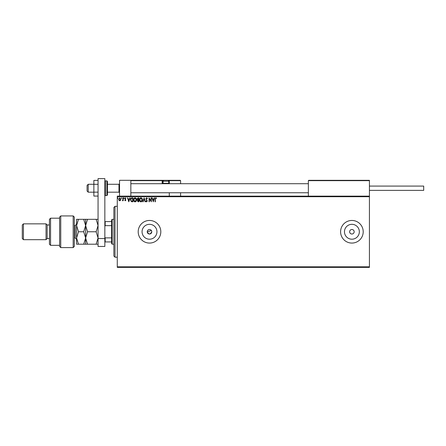 <?xml version="1.0" encoding="UTF-8"?>
<svg xmlns="http://www.w3.org/2000/svg" width="446" height="446" viewBox="0 0 446 446"><rect width="100%" height="100%" fill="white"/><g stroke="black" fill="none" stroke-linecap="round" stroke-linejoin="round"><path stroke-width="0.67" d="M151.384 230.51L147.241 231.764A2.263 2.263 0 0 0 149.505 234.022A2.263 2.263 0 0 0 151.768 231.764A2.263 2.263 0 0 0 149.505 229.5A2.263 2.263 0 0 0 147.241 231.764C148.747 234.68 150.257 234.68 151.768 231.764M142.062 231.764A7.443 7.443 0 0 0 149.505 239.201A7.443 7.443 0 0 0 156.942 231.764A7.443 7.443 0 0 0 149.505 224.321A7.443 7.443 0 0 0 142.062 231.764M344.463 231.764A7.443 7.443 0 0 0 351.9 239.201A7.443 7.443 0 0 0 359.342 231.764A7.443 7.443 0 0 0 351.9 224.321A7.443 7.443 0 0 0 344.463 231.764M340.593 231.764A11.306 11.306 0 0 0 351.9 243.07A11.306 11.306 0 0 0 363.206 231.764A11.306 11.306 0 0 0 351.9 220.458A11.306 11.306 0 0 0 340.593 231.764M138.199 231.764A11.306 11.306 0 0 0 149.505 243.07A11.306 11.306 0 0 0 160.811 231.764A11.306 11.306 0 0 0 149.505 220.458A11.306 11.306 0 0 0 138.199 231.764M349.636 231.764A2.263 2.263 0 0 0 351.9 234.022A2.263 2.263 0 0 0 354.163 231.764A2.263 2.263 0 0 0 351.9 229.5A2.263 2.263 0 0 0 349.636 231.764M369.427 267.383L117.281 267.383L117.281 266.814L369.427 266.814L369.427 267.383M369.427 196.714L117.281 196.714L117.281 196.145L369.427 196.145L369.427 266.814M120.587 200.304L119.762 200.784L118.943 200.31L118.647 199.278L119.762 197.79L120.883 199.278L120.587 200.304M123.213 197.84L123.213 200.733L122.912 200.31L122.382 200.784L122.862 199.808L122.912 197.84L123.213 197.84M125.326 200.784L124.735 200.371L125.599 200.042L124.735 198.626L125.382 197.79L126.006 198.18L125.042 198.609L125.906 200.025L125.326 200.784M131.988 197.84L132.908 197.84L132.908 201.798L131.364 201.659L130.472 199.769C130.427 198.626 130.929 197.985 131.988 197.84M138.79 197.84L138.79 201.798L138.232 201.798L137.318 200.817L137.691 199.975L137.067 198.966L137.998 197.84L138.79 197.84M144.119 197.84L145.385 201.798L145.056 201.798L144.091 198.799L143.133 201.798L142.798 201.798L144.119 197.84M151.021 197.84L151.322 197.84L151.322 201.798L149.343 198.849L149.343 201.798L149.042 201.798L149.042 197.84L151.021 200.784L151.021 197.84M155.331 199.167L155.331 201.798L155.03 201.798L155.03 199.128L155.749 197.74L156.501 198.197L156.345 198.503L155.754 198.147L155.331 199.167M117.281 196.714L117.281 266.814M153.251 201.798L151.93 197.84L152.264 197.84L152.671 199.111L153.781 199.111L154.188 197.84L154.522 197.84L153.251 201.798M146.628 197.74L147.52 198.604L147.269 198.805L146.65 198.147L146.098 198.816L147.314 200.979L146.606 201.899L145.842 201.23L146.082 200.99L146.611 201.497L147.013 200.995L145.792 198.81L146.628 197.74M142.447 199.802C142.469 200.934 141.967 201.631 140.942 201.899C139.893 201.659 139.381 200.962 139.403 199.825C139.381 198.693 139.888 197.996 140.919 197.74C141.951 197.991 142.458 198.676 142.447 199.802M136.56 199.802C136.582 200.934 136.08 201.631 135.054 201.899C134.006 201.659 133.493 200.962 133.516 199.825C133.493 198.693 134.001 197.996 135.032 197.74C136.063 197.991 136.571 198.676 136.56 199.802M128.794 201.798L127.478 197.84L127.807 197.84L128.214 199.111L129.329 199.111L129.736 197.84L130.065 197.84L128.794 201.798M124.178 198.119L123.927 198.453L123.67 198.119L123.927 197.79L124.178 198.119M121.847 198.119L121.591 198.453L121.34 198.119L121.591 197.79L121.847 198.119M118.039 198.119L117.789 198.453L117.532 198.119L117.789 197.79L118.039 198.119M152.8 199.518L153.229 200.845L153.653 199.518L152.8 199.518M139.704 199.825L140.93 201.497L142.14 199.802L140.93 198.147L139.704 199.825M138.171 201.391L138.489 201.391L138.489 200.126L137.624 200.811L138.171 201.391M138.332 199.719L138.489 198.247L138.137 198.247L137.374 198.966L138.332 199.719M133.817 199.825L135.043 201.497L136.253 199.802L135.043 198.147L133.817 199.825M132.601 201.391L132.601 198.247L131.459 198.347L130.773 199.769L131.525 201.28L132.601 201.391M128.348 199.518L128.771 200.845L129.195 199.518L128.348 199.518M118.954 199.278L119.768 200.427L120.576 199.278L119.768 198.147L118.954 199.278M119.539 196.145L119.539 180.318L130.845 180.318L130.845 196.145M308.71 180.318L308.37 180.658L308.71 180.318L369.087 180.318L369.427 180.658L369.427 180.318L358.121 180.318M87.087 191.016L87.087 185.402L88.219 184.276L88.219 192.187L93.872 192.187M107.441 192.187L118.976 192.187L118.976 184.276L119.539 183.707M369.087 180.318L369.427 180.658L308.37 180.658L308.37 196.145M369.427 180.658L369.427 196.145M167.596 180.318L180.262 180.318L180.597 180.658L180.597 183.707M180.597 192.756L180.597 196.145M168.95 180.318A0.34 0.34 0 0 1 169.29 180.658L168.95 180.318L168.95 180.658L169.29 180.658L168.95 180.318L180.262 180.318L180.597 180.658L169.29 180.658L169.29 183.707L168.95 183.367L168.95 180.658L168.527 180.658M169.29 192.756L169.29 196.145M131.637 180.318L163.977 180.318A0.903 0.903 0 0 0 163.074 181.221L163.074 183.323L168.727 183.323L168.727 181.221L163.074 181.221M164.429 180.318L135.032 180.318M163.269 180.658L162.506 180.658L162.506 183.367L162.506 180.658A0.34 0.34 0 0 0 162.166 180.318L162.166 180.658L130.845 180.658L131.185 180.318L130.845 180.658M162.846 183.707A0.34 0.34 0 0 1 162.506 183.367L163.119 183.367M162.26 183.707A0.68 0.68 0 0 1 162.166 183.367L162.166 180.658L162.506 180.658A0.34 0.34 0 0 0 162.166 180.318M163.459 183.707L163.074 183.323M168.343 183.707L168.727 183.323M163.977 180.318L167.824 180.318A0.903 0.903 0 0 1 168.727 181.221M369.427 186.082L423.7 186.082L423.7 190.381L369.427 190.381M98.059 196.067L93.872 196.067L93.872 184.315L98.059 184.315M93.872 192.148L98.059 192.148M93.872 184.315L93.872 180.396L98.059 180.396M98.059 246.46L98.059 178.617L104.843 178.617L104.843 246.46L98.059 246.46M98.059 238.549L104.843 238.549M107.441 181.444L107.441 195.013L106.878 195.582L106.878 180.881L107.441 181.444M115.018 257.203L113.886 256.071L113.886 207.451L115.018 206.32L115.018 257.203L117.281 257.203M112.191 244.202L111.628 243.633L111.628 219.889L112.191 219.326L112.191 244.202L113.886 244.202M111.628 225.648L105.178 225.648L104.843 226.334M104.843 237.188L105.178 237.88L105.178 241.938L104.843 241.938M111.628 237.88L105.178 237.88M104.843 221.584L105.178 221.584L105.178 225.648M111.628 221.584L105.178 221.584M111.628 241.938L105.178 241.938M73.183 215.931L74.315 217.063L74.315 246.46L73.183 247.591L73.183 215.931L60.745 215.931L60.745 247.591L73.183 247.591M50.565 245.333L49.439 244.202L49.439 219.326L50.565 218.194L50.565 245.333L59.613 245.333M49.439 238.549L47.176 238.549L47.176 224.979L46.044 223.847L46.044 239.68L23.432 239.68L23.432 223.847L46.044 223.847M23.432 239.68L22.3 238.549L22.3 224.979L23.432 223.847M60.745 247.591L59.613 246.46L59.613 217.063L60.745 215.931M78.496 219.326L76.573 225.542L78.496 231.764L76.573 237.98L78.496 244.202L76.573 244.202L76.573 219.326L83.697 219.326L85.621 225.542L87.544 219.326L96.135 219.326L98.059 225.542L96.135 231.764L98.059 237.98L96.135 244.202L98.059 244.202M85.621 244.202L85.621 237.98L83.697 244.202L87.544 244.202L85.621 237.98L87.544 231.764L85.621 225.542L85.621 219.326L83.697 219.326M87.544 231.764L96.135 231.764M87.544 219.326L85.621 219.326M98.059 219.326L96.135 219.326M87.544 244.202L96.135 244.202M85.621 237.98L85.621 225.542L83.697 231.764L85.621 237.98M78.496 231.764L83.697 231.764M78.496 244.202L83.697 244.202M168.683 183.367L168.95 183.707M162.166 183.367L162.506 183.367M104.843 181.444L105.407 180.881L105.407 195.582L106.878 195.582M74.315 237.98L75.218 237.98L75.218 225.542L76.573 224.187M87.087 191.055L88.219 192.187M118.976 192.187L119.539 192.756M308.37 192.756L130.845 192.756M308.37 183.707L130.845 183.707M88.219 184.276L93.872 184.276M107.441 184.276L118.976 184.276M105.407 180.881L106.878 180.881M105.407 195.582L104.843 195.013M115.018 206.32L117.281 206.32M112.191 219.326L113.886 219.326M47.176 224.979L49.439 224.979M50.565 218.194L59.613 218.194M47.176 238.549L46.044 239.68M75.218 237.98L76.573 239.34M74.315 225.542L75.218 225.542"/></g></svg>
